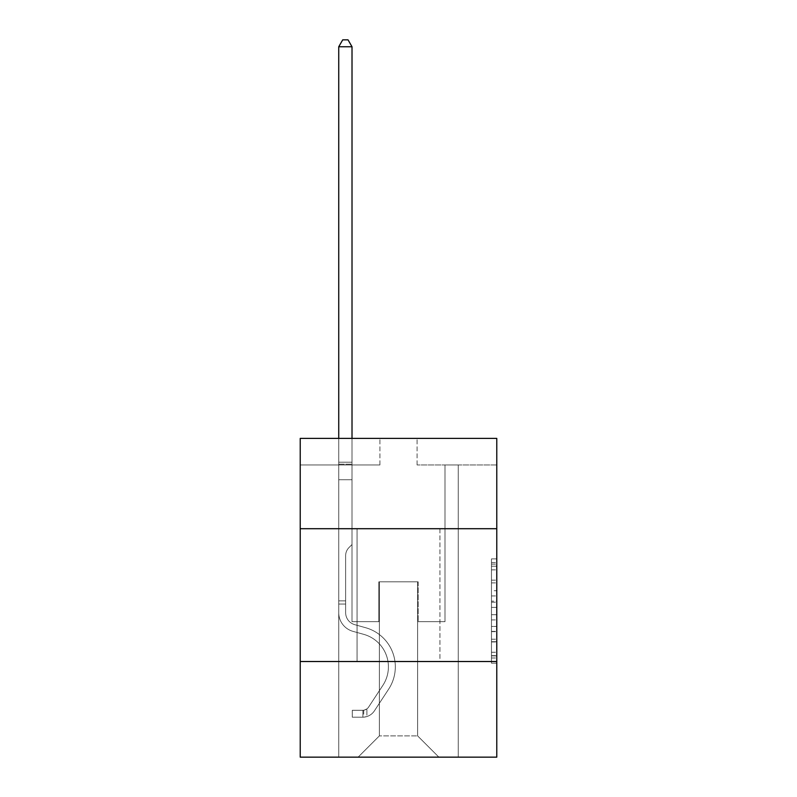 <?xml version="1.0" encoding="UTF-8"?>
<svg xmlns="http://www.w3.org/2000/svg" width="797" height="797" viewBox="0 0 797 797"><rect width="100%" height="100%" fill="white"/><g stroke="black" fill="none" stroke-linecap="round" stroke-linejoin="round"><path stroke-width="0.6" stroke-dasharray="3.98 2.99" d="M491.47 590.716L491.47 607.404L496.78 607.404L496.78 657.983L496.78 564.127L496.78 607.404L491.47 607.404L491.47 562.562L491.47 663.204L491.47 558.906L491.47 655.901L496.78 655.901L491.47 655.901L496.78 655.901L491.47 655.901L491.47 639.214L491.47 663.204L496.78 663.204L496.78 558.906L496.78 655.642L496.78 614.706L491.47 614.706L496.78 614.706L496.78 639.214L496.78 566.209L491.47 566.209L496.78 566.209L496.78 663.204L496.78 564.127L496.78 663.204L491.47 663.204L491.47 558.906L496.78 558.906L496.78 564.127L496.78 558.906L496.78 564.127L496.78 558.906L496.78 562.562L496.78 558.906L491.47 558.906L491.47 566.209L496.78 566.209L491.47 566.209L491.47 590.716L496.78 590.716M439.934 528.71L439.934 661.52L357.066 661.52L439.934 661.52L357.066 661.52L439.934 661.52L439.934 528.71L357.066 528.71L357.066 661.52L357.066 528.71L439.934 528.71M496.78 601.147L496.78 595.937L496.78 601.147L491.47 601.147L491.47 580.156L491.47 641.954L491.47 626.442L496.78 626.442L491.47 626.442L491.47 663.204L496.78 663.204L491.47 663.204L496.78 663.204L491.47 663.204L491.47 558.906L496.78 558.906L491.47 558.906L496.78 558.906L491.47 558.906L491.47 601.147L496.78 601.147M496.78 661.52L496.78 757.15L300.22 757.15L300.22 661.52L496.78 661.52L496.78 438.4L417.09 438.4L496.78 438.4L496.78 464.96L496.78 438.4L300.22 438.4L379.91 438.4L300.22 438.4L300.22 464.96L379.91 464.96L300.22 464.96L300.22 438.4L300.22 528.71L496.78 528.71L300.22 528.71L300.22 661.52L496.78 661.52L300.22 661.52M338.735 757.15L458.265 757.15L458.265 464.96L444.985 464.96L458.265 464.96L444.985 464.96L458.265 464.96L444.985 464.96L458.265 464.96L444.985 464.96L458.265 464.96L444.985 464.96L458.265 464.96L444.985 464.96L458.265 464.96L444.985 464.96L458.265 464.96L444.985 464.96L458.265 464.96L444.985 464.96L458.265 464.96L444.985 464.96L458.265 464.96L444.985 464.96L458.265 464.96L444.985 464.96L458.265 464.96L444.985 464.96L458.265 464.96L458.265 757.15L458.265 464.96L458.265 757.15L458.265 464.96L458.265 757.15L458.265 464.96L458.265 757.15L458.265 464.96L458.265 757.15L458.265 464.96L458.265 757.15L458.265 464.96L458.265 757.15L458.265 464.96L458.265 757.15L458.265 464.96L458.265 757.15L458.265 464.96L458.265 757.15L458.265 464.96L458.265 757.15L458.265 464.96L458.265 757.15L458.265 464.96L458.265 757.15L338.735 757.15L358.122 757.15L338.735 757.15L358.122 757.15L338.735 757.15L358.122 757.15L338.735 757.15L358.122 757.15L338.735 757.15L358.122 757.15L338.735 757.15L358.122 757.15L338.735 757.15L358.122 757.15L338.735 757.15L358.122 757.15L338.735 757.15L358.122 757.15L338.735 757.15L358.122 757.15L338.735 757.15L358.122 757.15L338.735 757.15L358.122 757.15L338.735 757.15L338.735 464.96L352.015 464.96L338.735 464.96L352.015 464.96L338.735 464.96L352.015 464.96L338.735 464.96L352.015 464.96L338.735 464.96L352.015 464.96L338.735 464.96L352.015 464.96L338.735 464.96L352.015 464.96L338.735 464.96L352.015 464.96L338.735 464.96L352.015 464.96L338.735 464.96L352.015 464.96L338.735 464.96L352.015 464.96L338.735 464.96L352.015 464.96L338.735 464.96L352.015 464.96L338.735 464.96L338.735 757.15M496.78 464.96L417.09 464.96L496.78 464.96M379.372 735.9L379.372 581.84L379.372 735.9L379.372 581.84L417.628 581.84L417.628 735.9L379.372 735.9L358.122 757.15L379.372 735.9L379.372 581.84L379.372 735.9L379.372 581.84L378.844 581.84L378.844 621.68L352.015 621.68L352.015 464.96L352.015 621.68L352.015 464.96L352.015 621.68L352.015 464.96L352.015 621.68L352.015 464.96L352.015 621.68L352.015 464.96L352.015 621.68L352.015 464.96L352.015 621.68L352.015 464.96L352.015 621.68L352.015 464.96L352.015 621.68L352.015 464.96L352.015 621.68L352.015 464.96L352.015 621.68L352.015 464.96L352.015 621.68L352.015 464.96L352.015 621.68L352.015 464.96L352.015 621.68L378.844 621.68L352.015 621.68L378.844 621.68L352.015 621.68L378.844 621.68L352.015 621.68L378.844 621.68L352.015 621.68L378.844 621.68L352.015 621.68L378.844 621.68L352.015 621.68L378.844 621.68L352.015 621.68L378.844 621.68L352.015 621.68L378.844 621.68L352.015 621.68L378.844 621.68L352.015 621.68L378.844 621.68L352.015 621.68L378.844 621.68L352.015 621.68L378.844 621.68L378.844 581.84L378.844 621.68L378.844 581.84L378.844 621.68L378.844 581.84L378.844 621.68L378.844 581.84L378.844 621.68L378.844 581.84L378.844 621.68L378.844 581.84L378.844 621.68L378.844 581.84L378.844 621.68L378.844 581.84L378.844 621.68L378.844 581.84L378.844 621.68L378.844 581.84L378.844 621.68L378.844 581.84L378.844 621.68L378.844 581.84L378.844 621.68L378.844 581.84L379.372 581.84L378.844 581.84L379.372 581.84L378.844 581.84L379.372 581.84L378.844 581.84L379.372 581.84L378.844 581.84L379.372 581.84L378.844 581.84L379.372 581.84L378.844 581.84L379.372 581.84L378.844 581.84L379.372 581.84L378.844 581.84L379.372 581.84L378.844 581.84L379.372 581.84L378.844 581.84L379.372 581.84L378.844 581.84L379.372 581.84L378.844 581.84L379.372 581.84L379.372 735.9L358.122 757.15L379.372 735.9L379.372 581.84L379.372 735.9L358.122 757.15L379.372 735.9L379.372 581.84L379.372 735.9L358.122 757.15L379.372 735.9L379.372 581.84L379.372 735.9L358.122 757.15L379.372 735.9L379.372 581.84L379.372 735.9L358.122 757.15L379.372 735.9L379.372 581.84L379.372 735.9L358.122 757.15L379.372 735.9L379.372 581.84L379.372 735.9L358.122 757.15L379.372 735.9L379.372 581.84L379.372 735.9L358.122 757.15L379.372 735.9L379.372 581.84L379.372 735.9L358.122 757.15L379.372 735.9L379.372 581.84L379.372 735.9L358.122 757.15L379.372 735.9L379.372 581.84L379.372 735.9L358.122 757.15L379.372 735.9L358.122 757.15L379.372 735.9L417.628 735.9L417.628 581.84L417.628 735.9L438.878 757.15L417.628 735.9L417.628 581.84L417.628 735.9L438.878 757.15L417.628 735.9L417.628 581.84L417.628 735.9L438.878 757.15L417.628 735.9L417.628 581.84L417.628 735.9L438.878 757.15L417.628 735.9L417.628 581.84L417.628 735.9L438.878 757.15L417.628 735.9L417.628 581.84L417.628 735.9L438.878 757.15L417.628 735.9L417.628 581.84L417.628 735.9L438.878 757.15L417.628 735.9L417.628 581.84L417.628 735.9L438.878 757.15L417.628 735.9L417.628 581.84L417.628 735.9L438.878 757.15L417.628 735.9L417.628 581.84L417.628 735.9L438.878 757.15L417.628 735.9L417.628 581.84L417.628 735.9L438.878 757.15L417.628 735.9L417.628 581.84L417.628 735.9L438.878 757.15L417.628 735.9L417.628 581.84L417.628 735.9L438.878 757.15L417.628 735.9L417.628 581.84L379.372 581.84L379.372 735.9L358.122 757.15L379.372 735.9M418.156 581.84L417.628 581.84L418.156 581.84L417.628 581.84L418.156 581.84L417.628 581.84L418.156 581.84L417.628 581.84L418.156 581.84L417.628 581.84L418.156 581.84L417.628 581.84L418.156 581.84L417.628 581.84L418.156 581.84L417.628 581.84L418.156 581.84L417.628 581.84L418.156 581.84L417.628 581.84L418.156 581.84L417.628 581.84L418.156 581.84L417.628 581.84L418.156 581.84L417.628 581.84L418.156 581.84L418.156 621.68L418.156 581.84M438.878 757.15L417.628 735.9L438.878 757.15M417.09 464.96L417.09 438.4L417.09 464.96M379.91 464.96L379.91 438.4L379.91 464.96M444.985 464.96L444.985 621.68L418.156 621.68L444.985 621.68L418.156 621.68L444.985 621.68L418.156 621.68L444.985 621.68L418.156 621.68L444.985 621.68L418.156 621.68L444.985 621.68L418.156 621.68L444.985 621.68L418.156 621.68L444.985 621.68L418.156 621.68L444.985 621.68L418.156 621.68L444.985 621.68L418.156 621.68L444.985 621.68L418.156 621.68L444.985 621.68L418.156 621.68L444.985 621.68L418.156 621.68L444.985 621.68L444.985 464.96M496.78 528.71L300.22 528.71M491.47 607.404L496.78 607.404L491.47 607.404M491.47 562.562L491.47 558.906L491.47 562.562L496.78 562.562L491.47 562.562M491.47 641.695L491.47 619.917L491.47 641.695L496.78 641.695L491.47 641.695M491.47 619.917L491.47 614.706L496.78 614.706L491.47 614.706L491.47 619.917L496.78 619.917L491.47 619.917M491.47 580.156L491.47 566.209L491.47 580.156L496.78 580.156L491.47 580.156M491.47 558.906L496.78 558.906L491.47 558.906L491.47 564.127L491.47 558.906L496.78 558.906M491.47 663.204L496.78 663.204L491.47 663.204L491.47 657.983L491.47 663.204M345.639 600.858L345.639 604.046L338.735 604.046L338.735 600.858L338.735 612.654L338.735 46.754L338.735 479.724L338.735 46.754L352.015 46.754L352.015 462.2L352.015 46.754L338.735 46.754L342.72 39.85L348.03 39.85L342.72 39.85L338.735 46.754L338.735 479.724L338.735 46.754L352.015 46.754L348.03 39.85L352.015 46.754L352.015 479.724L338.735 479.724L338.735 46.754L342.72 39.85L348.03 39.85L342.72 39.85L338.735 46.754L338.735 479.724L338.735 46.754L352.015 46.754L338.735 46.754L342.72 39.85L348.03 39.85L352.015 46.754L348.03 39.85L342.72 39.85L338.735 46.754L338.735 479.724L338.735 46.754L352.015 46.754L352.015 462.2L352.015 46.754L338.735 46.754L342.72 39.85L348.03 39.85L352.015 46.754L348.03 39.85L342.72 39.85L338.735 46.754L338.735 479.724L338.735 46.754L352.015 46.754L352.015 464.183L352.015 46.754L338.735 46.754L342.72 39.85L348.03 39.85L352.015 46.754L348.03 39.85L342.72 39.85L338.735 46.754L338.735 479.724L338.735 46.754L352.015 46.754L352.015 544.54L349.016 547.539A11.547 11.547 0 0 0 345.639 555.698A11.547 11.547 0 0 1 349.016 547.539L352.015 544.54L352.015 479.724L338.735 479.724L338.735 464.183L338.735 612.654A19.387 19.387 0 0 0 352.922 631.334A19.387 19.387 0 0 1 338.735 612.654L338.735 479.724L352.015 479.724L352.015 46.754L338.735 46.754L342.72 39.85L348.03 39.85L352.015 46.754L348.03 39.85L342.72 39.85L338.735 46.754L338.735 464.183L338.735 46.754L352.015 46.754L352.015 544.54L349.016 547.539A11.547 11.547 0 0 0 345.639 555.698A11.547 11.547 0 0 1 349.016 547.539L352.015 544.54L352.015 479.724L338.735 479.724L338.735 612.654A19.387 19.387 0 0 0 352.922 631.334A19.387 19.387 0 0 1 338.735 612.654L338.735 479.724L352.015 479.724L352.015 46.754L338.735 46.754L342.72 39.85L348.03 39.85L352.015 46.754L348.03 39.85L342.72 39.85L338.735 46.754L338.735 479.724L352.015 479.724L352.015 544.54L349.016 547.539A11.547 11.547 0 0 0 345.639 555.698A11.547 11.547 0 0 1 349.016 547.539L352.015 544.54L352.015 464.183L352.015 479.724L338.735 479.724L338.735 612.654A19.387 19.387 0 0 0 352.922 631.334A19.387 19.387 0 0 1 338.735 612.654L338.735 479.724L352.015 479.724L352.015 544.54L349.016 547.539A11.547 11.547 0 0 0 345.639 555.698A11.547 11.547 0 0 1 349.016 547.539L352.015 544.54L352.015 462.2L352.015 479.724L338.735 479.724L338.735 612.654A19.387 19.387 0 0 0 352.922 631.334L363.731 634.352L352.922 631.334A19.387 19.387 0 0 1 338.735 612.654L338.735 479.724L352.015 479.724L352.015 544.54L349.016 547.539A11.547 11.547 0 0 0 345.639 555.698A11.547 11.547 0 0 1 349.016 547.539L352.015 544.54L352.015 46.754L352.015 479.724L338.735 479.724L338.735 612.654A19.387 19.387 0 0 0 352.922 631.334A19.387 19.387 0 0 1 338.735 612.654L338.735 479.724L352.015 479.724L352.015 544.54L349.016 547.539A11.547 11.547 0 0 0 345.639 555.698A11.547 11.547 0 0 1 349.016 547.539L352.015 544.54L352.015 46.754L338.735 46.754L352.015 46.754L348.03 39.85L352.015 46.754L352.015 479.724L338.735 479.724L338.735 612.654A19.387 19.387 0 0 0 352.922 631.334A19.387 19.387 0 0 1 338.735 612.654L338.735 479.724L352.015 479.724L352.015 544.54L349.016 547.539A11.547 11.547 0 0 0 345.639 555.698A11.547 11.547 0 0 1 349.016 547.539L352.015 544.54L352.015 46.754L338.735 46.754L342.72 39.85L348.03 39.85L342.72 39.85L338.735 46.754L338.735 462.2L338.735 46.754L352.015 46.754L348.03 39.85L352.015 46.754L352.015 479.724L338.735 479.724L338.735 612.654A19.387 19.387 0 0 0 352.922 631.334L363.731 634.352L352.922 631.334A19.387 19.387 0 0 1 338.735 612.654L338.735 479.724L352.015 479.724L352.015 544.54L349.016 547.539A11.547 11.547 0 0 0 345.639 555.698A11.547 11.547 0 0 1 349.016 547.539L352.015 544.54L352.015 46.754L338.735 46.754L342.72 39.85L348.03 39.85L342.72 39.85L338.735 46.754L338.735 464.183L338.735 46.754L352.015 46.754L348.03 39.85L352.015 46.754L352.015 479.724L338.735 479.724L338.735 612.654A19.387 19.387 0 0 0 352.922 631.334A19.387 19.387 0 0 1 338.735 612.654L338.735 479.724L352.015 479.724L352.015 544.54L349.016 547.539A11.547 11.547 0 0 0 345.639 555.698A11.547 11.547 0 0 1 349.016 547.539L352.015 544.54L352.015 46.754L338.735 46.754L342.72 39.85L348.03 39.85L342.72 39.85L338.735 46.754L338.735 612.654A19.387 19.387 0 0 0 352.922 631.334A19.387 19.387 0 0 1 338.735 612.654L338.735 479.724L352.015 479.724L352.015 544.54L349.016 547.539A11.547 11.547 0 0 0 345.639 555.698A11.547 11.547 0 0 1 349.016 547.539L352.015 544.54L352.015 479.724L338.735 479.724L338.735 612.654A19.387 19.387 0 0 0 352.922 631.334L363.731 634.352A33.733 33.733 0 0 1 382.879 685.35A33.733 33.733 0 0 0 363.731 634.352L352.922 631.334A19.387 19.387 0 0 1 338.735 612.654L338.735 479.724L352.015 479.724L352.015 464.183L352.015 544.54L349.016 547.539A11.547 11.547 0 0 0 345.639 555.698A11.547 11.547 0 0 1 349.016 547.539L352.015 544.54L352.015 479.724L338.735 479.724L338.735 612.654A19.387 19.387 0 0 0 352.922 631.334A19.387 19.387 0 0 1 338.735 612.654L338.735 479.724L352.015 479.724L352.015 462.2L352.015 544.54L349.016 547.539A11.547 11.547 0 0 0 345.639 555.698A11.547 11.547 0 0 1 349.016 547.539L352.015 544.54L352.015 479.724L338.735 479.724L338.735 612.654A19.387 19.387 0 0 0 352.922 631.334A19.387 19.387 0 0 1 338.735 612.654L338.735 479.724L352.015 479.724L352.015 46.754L348.03 39.85L352.015 46.754L352.015 544.54L349.016 547.539A11.547 11.547 0 0 0 345.639 555.698A11.547 11.547 0 0 1 349.016 547.539L352.015 544.54L352.015 479.724L338.735 479.724L338.735 612.654L338.735 604.046L345.639 604.046L345.639 600.858L338.735 600.858L345.639 600.858L345.639 612.654L345.639 555.698L345.639 612.654A12.483 12.483 0 0 0 354.775 624.679A12.483 12.483 0 0 1 345.639 612.654L345.639 555.698L345.639 612.654L345.639 600.858L338.735 600.858L345.639 600.858L345.639 612.654A12.483 12.483 0 0 0 354.775 624.679A12.483 12.483 0 0 1 345.639 612.654L345.639 555.698L345.639 612.654A12.483 12.483 0 0 0 354.775 624.679A12.483 12.483 0 0 1 345.639 612.654L345.639 555.698L345.639 612.654L345.639 600.858L338.735 600.858L345.639 600.858L345.639 612.654A12.483 12.483 0 0 0 354.775 624.679L365.584 627.697L354.775 624.679A12.483 12.483 0 0 1 345.639 612.654L345.639 555.698L345.639 612.654A12.483 12.483 0 0 0 354.775 624.679A12.483 12.483 0 0 1 345.639 612.654L345.639 555.698L345.639 612.654L345.639 600.858L338.735 600.858L345.639 600.858L345.639 612.654A12.483 12.483 0 0 0 354.775 624.679A12.483 12.483 0 0 1 345.639 612.654L345.639 555.698L345.639 612.654A12.483 12.483 0 0 0 354.775 624.679L365.584 627.697L354.775 624.679A12.483 12.483 0 0 1 345.639 612.654L345.639 555.698L345.639 612.654L345.639 600.858L338.735 600.858L345.639 600.858L345.639 612.654A12.483 12.483 0 0 0 354.775 624.679A12.483 12.483 0 0 1 345.639 612.654L345.639 555.698L345.639 612.654A12.483 12.483 0 0 0 354.775 624.679A12.483 12.483 0 0 1 345.639 612.654L345.639 555.698L345.639 612.654L345.639 600.858L338.735 600.858L345.639 600.858L345.639 612.654A12.483 12.483 0 0 0 354.775 624.679L365.584 627.697L354.775 624.679A12.483 12.483 0 0 1 345.639 612.654L345.639 555.698L345.639 612.654A12.483 12.483 0 0 0 354.775 624.679A12.483 12.483 0 0 1 345.639 612.654L345.639 555.698L345.639 612.654L345.639 600.858L338.735 600.858M362.904 717.2A14.077 14.077 0 0 0 374.411 710.844L388.657 689.136A40.637 40.637 0 0 0 365.584 627.697A40.637 40.637 0 0 1 388.657 689.136A40.637 40.637 0 0 0 365.584 627.697L354.775 624.679A12.483 12.483 0 0 1 345.639 612.654A12.483 12.483 0 0 0 354.775 624.679L365.584 627.697L354.775 624.679A12.483 12.483 0 0 1 345.639 612.654L345.639 555.698L345.639 612.654A12.483 12.483 0 0 0 354.775 624.679A12.483 12.483 0 0 1 345.639 612.654A12.483 12.483 0 0 0 354.775 624.679L365.584 627.697L354.775 624.679A12.483 12.483 0 0 1 345.639 612.654A12.483 12.483 0 0 0 354.775 624.679A12.483 12.483 0 0 1 345.639 612.654A12.483 12.483 0 0 0 354.775 624.679L365.584 627.697A40.637 40.637 0 0 1 388.657 689.136A40.637 40.637 0 0 0 365.584 627.697L354.775 624.679A12.483 12.483 0 0 1 345.639 612.654A12.483 12.483 0 0 0 354.775 624.679L365.584 627.697L354.775 624.679A12.483 12.483 0 0 1 345.639 612.654A12.483 12.483 0 0 0 354.775 624.679A12.483 12.483 0 0 1 345.639 612.654A12.483 12.483 0 0 0 354.775 624.679L365.584 627.697L354.775 624.679A12.483 12.483 0 0 1 345.639 612.654A12.483 12.483 0 0 0 354.775 624.679L365.584 627.697A40.637 40.637 0 0 1 388.657 689.136L374.411 710.844L388.657 689.136A40.637 40.637 0 0 0 365.584 627.697L354.775 624.679A12.483 12.483 0 0 1 345.639 612.654A12.483 12.483 0 0 0 354.775 624.679A12.483 12.483 0 0 1 345.639 612.654A12.483 12.483 0 0 0 354.775 624.679L365.584 627.697L354.775 624.679A12.483 12.483 0 0 1 345.639 612.654A12.483 12.483 0 0 0 354.775 624.679L365.584 627.697L354.775 624.679A12.483 12.483 0 0 1 345.639 612.654A12.483 12.483 0 0 0 354.775 624.679A12.483 12.483 0 0 1 345.639 612.654A12.483 12.483 0 0 0 354.775 624.679L365.584 627.697A40.637 40.637 0 0 1 388.657 689.136A40.637 40.637 0 0 0 365.584 627.697L354.775 624.679A12.483 12.483 0 0 1 345.639 612.654A12.483 12.483 0 0 0 354.775 624.679L365.584 627.697A40.637 40.637 0 0 1 388.657 689.136A40.637 40.637 0 0 0 365.584 627.697L354.775 624.679L365.584 627.697A40.637 40.637 0 0 1 388.657 689.136L374.411 710.844L388.657 689.136A40.637 40.637 0 0 0 365.584 627.697L354.775 624.679L365.584 627.697A40.637 40.637 0 0 1 388.657 689.136A40.637 40.637 0 0 0 365.584 627.697L354.775 624.679L365.584 627.697A40.637 40.637 0 0 1 388.657 689.136A40.637 40.637 0 0 0 365.584 627.697L354.775 624.679L365.584 627.697A40.637 40.637 0 0 1 388.657 689.136L374.411 710.844A14.077 14.077 0 0 1 366.889 716.543A14.077 14.077 0 0 0 374.411 710.844L388.657 689.136A40.637 40.637 0 0 0 365.584 627.697L354.775 624.679L365.584 627.697A40.637 40.637 0 0 1 388.657 689.136A40.637 40.637 0 0 0 365.584 627.697L354.775 624.679L365.584 627.697A40.637 40.637 0 0 1 388.657 689.136A40.637 40.637 0 0 0 365.584 627.697L354.775 624.679L365.584 627.697A40.637 40.637 0 0 1 388.657 689.136L374.411 710.844L388.657 689.136A40.637 40.637 0 0 0 365.584 627.697L354.775 624.679L365.584 627.697A40.637 40.637 0 0 1 388.657 689.136A40.637 40.637 0 0 0 365.584 627.697A40.637 40.637 0 0 1 388.657 689.136L374.411 710.844L388.657 689.136A40.637 40.637 0 0 0 365.584 627.697A40.637 40.637 0 0 1 388.657 689.136A40.637 40.637 0 0 0 365.584 627.697A40.637 40.637 0 0 1 388.657 689.136L374.411 710.844A14.077 14.077 0 0 1 366.889 716.543C362.794 717.41 362.794 717.41 366.889 716.543C362.794 717.41 362.794 717.41 366.889 716.543A14.077 14.077 0 0 0 374.411 710.844L388.657 689.136A40.637 40.637 0 0 0 365.584 627.697A40.637 40.637 0 0 1 388.657 689.136L374.411 710.844L388.657 689.136A40.637 40.637 0 0 0 365.584 627.697A40.637 40.637 0 0 1 388.657 689.136A40.637 40.637 0 0 0 365.584 627.697A40.637 40.637 0 0 1 388.657 689.136L374.411 710.844L388.657 689.136A40.637 40.637 0 0 0 365.584 627.697A40.637 40.637 0 0 1 388.657 689.136L374.411 710.844A14.077 14.077 0 0 1 366.889 716.543C362.794 717.41 362.794 717.41 366.889 716.543C362.794 717.41 362.794 717.41 366.889 716.543A14.077 14.077 0 0 0 374.411 710.844L388.657 689.136A40.637 40.637 0 0 0 365.584 627.697A40.637 40.637 0 0 1 388.657 689.136A40.637 40.637 0 0 0 365.584 627.697A40.637 40.637 0 0 1 388.657 689.136L374.411 710.844L388.657 689.136A40.637 40.637 0 0 0 365.584 627.697A40.637 40.637 0 0 1 388.657 689.136L374.411 710.844L388.657 689.136A40.637 40.637 0 0 0 365.584 627.697A40.637 40.637 0 0 1 388.657 689.136A40.637 40.637 0 0 0 365.584 627.697A40.637 40.637 0 0 1 388.657 689.136L374.411 710.844A14.077 14.077 0 0 1 366.889 716.543C362.794 717.41 362.794 717.41 366.889 716.543C362.794 717.41 362.794 717.41 366.889 716.543A14.077 14.077 0 0 0 374.411 710.844L388.657 689.136A40.637 40.637 0 0 0 365.584 627.697A40.637 40.637 0 0 1 388.657 689.136L374.411 710.844A14.077 14.077 0 0 1 366.889 716.543C362.794 717.41 362.794 717.41 366.889 716.543C362.794 717.41 362.794 717.41 366.889 716.543A14.077 14.077 0 0 0 374.411 710.844L388.657 689.136L374.411 710.844A14.077 14.077 0 0 1 366.889 716.543C362.794 717.41 362.794 717.41 366.889 716.543C362.794 717.41 362.794 717.41 366.889 716.543A14.077 14.077 0 0 0 374.411 710.844L388.657 689.136L374.411 710.844A14.077 14.077 0 0 1 366.889 716.543C362.794 717.41 362.794 717.41 366.889 716.543C362.794 717.41 362.794 717.41 366.889 716.543A14.077 14.077 0 0 0 374.411 710.844L388.657 689.136L374.411 710.844A14.077 14.077 0 0 1 366.889 716.543C362.794 717.41 362.794 717.41 366.889 716.543C362.794 717.41 362.794 717.41 366.889 716.543A14.077 14.077 0 0 0 374.411 710.844L388.657 689.136L374.411 710.844A14.077 14.077 0 0 1 366.889 716.543C362.794 717.41 362.794 717.41 366.889 716.543C362.794 717.41 362.794 717.41 366.889 716.543A14.077 14.077 0 0 0 374.411 710.844L388.657 689.136L374.411 710.844A14.077 14.077 0 0 1 366.889 716.543C362.794 717.41 362.794 717.41 366.889 716.543C362.794 717.41 362.794 717.41 366.889 716.543A14.077 14.077 0 0 0 374.411 710.844L388.657 689.136L374.411 710.844A14.077 14.077 0 0 1 366.889 716.543C362.794 717.41 362.794 717.41 366.889 716.543C362.794 717.41 362.794 717.41 366.889 716.543A14.077 14.077 0 0 0 374.411 710.844L388.657 689.136L374.411 710.844A14.077 14.077 0 0 1 366.889 716.543C362.794 717.41 362.794 717.41 366.889 716.543C362.794 717.41 362.794 717.41 366.889 716.543A14.077 14.077 0 0 0 374.411 710.844L388.657 689.136L374.411 710.844A14.077 14.077 0 0 1 366.889 716.543C362.794 717.41 362.794 717.41 366.889 716.543C362.794 717.41 362.794 717.41 366.889 716.543A14.077 14.077 0 0 0 374.411 710.844A14.077 14.077 0 0 1 362.904 717.2L362.904 710.286A7.173 7.173 0 0 0 368.632 707.059L382.879 685.35A33.733 33.733 0 0 0 363.731 634.352L352.922 631.334A19.387 19.387 0 0 1 338.735 612.654A19.387 19.387 0 0 0 352.922 631.334A19.387 19.387 0 0 1 338.735 612.654A19.387 19.387 0 0 0 352.922 631.334L363.731 634.352A33.733 33.733 0 0 1 382.879 685.35A33.733 33.733 0 0 0 363.731 634.352L352.922 631.334A19.387 19.387 0 0 1 338.735 612.654A19.387 19.387 0 0 0 352.922 631.334A19.387 19.387 0 0 1 338.735 612.654A19.387 19.387 0 0 0 352.922 631.334L363.731 634.352L352.922 631.334A19.387 19.387 0 0 1 338.735 612.654A19.387 19.387 0 0 0 352.922 631.334L363.731 634.352L352.922 631.334A19.387 19.387 0 0 1 338.735 612.654A19.387 19.387 0 0 0 352.922 631.334A19.387 19.387 0 0 1 338.735 612.654A19.387 19.387 0 0 0 352.922 631.334L363.731 634.352A33.733 33.733 0 0 1 382.879 685.35L368.632 707.059L382.879 685.35A33.733 33.733 0 0 0 363.731 634.352L352.922 631.334A19.387 19.387 0 0 1 338.735 612.654A19.387 19.387 0 0 0 352.922 631.334L363.731 634.352L352.922 631.334A19.387 19.387 0 0 1 338.735 612.654A19.387 19.387 0 0 0 352.922 631.334A19.387 19.387 0 0 1 338.735 612.654A19.387 19.387 0 0 0 352.922 631.334L363.731 634.352L352.922 631.334A19.387 19.387 0 0 1 338.735 612.654A19.387 19.387 0 0 0 352.922 631.334L363.731 634.352A33.733 33.733 0 0 1 382.879 685.35A33.733 33.733 0 0 0 363.731 634.352L352.922 631.334A19.387 19.387 0 0 1 338.735 612.654A19.387 19.387 0 0 0 352.922 631.334A19.387 19.387 0 0 1 338.735 612.654A19.387 19.387 0 0 0 352.922 631.334L363.731 634.352L352.922 631.334A19.387 19.387 0 0 1 338.735 612.654A19.387 19.387 0 0 0 352.922 631.334L363.731 634.352A33.733 33.733 0 0 1 382.879 685.35A33.733 33.733 0 0 0 363.731 634.352L352.922 631.334L363.731 634.352A33.733 33.733 0 0 1 382.879 685.35L368.632 707.059L382.879 685.35A33.733 33.733 0 0 0 363.731 634.352L352.922 631.334L363.731 634.352A33.733 33.733 0 0 1 382.879 685.35A33.733 33.733 0 0 0 363.731 634.352L352.922 631.334L363.731 634.352A33.733 33.733 0 0 1 382.879 685.35A33.733 33.733 0 0 0 363.731 634.352L352.922 631.334L363.731 634.352A33.733 33.733 0 0 1 382.879 685.35L368.632 707.059A7.173 7.173 0 0 1 366.889 708.902C362.864 710.745 362.864 710.745 366.889 708.902C362.864 710.745 362.864 710.745 366.889 708.902A7.173 7.173 0 0 0 368.632 707.059L382.879 685.35A33.733 33.733 0 0 0 363.731 634.352L352.922 631.334L363.731 634.352A33.733 33.733 0 0 1 382.879 685.35A33.733 33.733 0 0 0 363.731 634.352L352.922 631.334L363.731 634.352A33.733 33.733 0 0 1 382.879 685.35A33.733 33.733 0 0 0 363.731 634.352L352.922 631.334L363.731 634.352A33.733 33.733 0 0 1 382.879 685.35L368.632 707.059L382.879 685.35A33.733 33.733 0 0 0 363.731 634.352L352.922 631.334L363.731 634.352A33.733 33.733 0 0 1 382.879 685.35A33.733 33.733 0 0 0 363.731 634.352A33.733 33.733 0 0 1 382.879 685.35L368.632 707.059L382.879 685.35A33.733 33.733 0 0 0 363.731 634.352A33.733 33.733 0 0 1 382.879 685.35A33.733 33.733 0 0 0 363.731 634.352A33.733 33.733 0 0 1 382.879 685.35L368.632 707.059A7.173 7.173 0 0 1 366.889 708.902C362.864 710.745 362.864 710.745 366.889 708.902C362.864 710.745 362.864 710.745 366.889 708.902A7.173 7.173 0 0 0 368.632 707.059L382.879 685.35A33.733 33.733 0 0 0 363.731 634.352A33.733 33.733 0 0 1 382.879 685.35L368.632 707.059L382.879 685.35A33.733 33.733 0 0 0 363.731 634.352A33.733 33.733 0 0 1 382.879 685.35A33.733 33.733 0 0 0 363.731 634.352A33.733 33.733 0 0 1 382.879 685.35L368.632 707.059L382.879 685.35A33.733 33.733 0 0 0 363.731 634.352A33.733 33.733 0 0 1 382.879 685.35L368.632 707.059A7.173 7.173 0 0 1 366.889 708.902C362.864 710.745 362.864 710.745 366.889 708.902C362.864 710.745 362.864 710.745 366.889 708.902A7.173 7.173 0 0 0 368.632 707.059L382.879 685.35A33.733 33.733 0 0 0 363.731 634.352A33.733 33.733 0 0 1 382.879 685.35A33.733 33.733 0 0 0 363.731 634.352A33.733 33.733 0 0 1 382.879 685.35L368.632 707.059L382.879 685.35A33.733 33.733 0 0 0 363.731 634.352A33.733 33.733 0 0 1 382.879 685.35L368.632 707.059L382.879 685.35A33.733 33.733 0 0 0 363.731 634.352A33.733 33.733 0 0 1 382.879 685.35A33.733 33.733 0 0 0 363.731 634.352A33.733 33.733 0 0 1 382.879 685.35L368.632 707.059A7.173 7.173 0 0 1 366.889 708.902C362.864 710.745 362.864 710.745 366.889 708.902C362.864 710.745 362.864 710.745 366.889 708.902A7.173 7.173 0 0 0 368.632 707.059L382.879 685.35A33.733 33.733 0 0 0 363.731 634.352A33.733 33.733 0 0 1 382.879 685.35L368.632 707.059A7.173 7.173 0 0 1 366.889 708.902C362.864 710.745 362.864 710.745 366.889 708.902C362.864 710.745 362.864 710.745 366.889 708.902A7.173 7.173 0 0 0 368.632 707.059L382.879 685.35L368.632 707.059A7.173 7.173 0 0 1 366.889 708.902C362.864 710.745 362.864 710.745 366.889 708.902C362.864 710.745 362.864 710.745 366.889 708.902A7.173 7.173 0 0 0 368.632 707.059L382.879 685.35L368.632 707.059A7.173 7.173 0 0 1 366.889 708.902C362.864 710.745 362.864 710.745 366.889 708.902C362.864 710.745 362.864 710.745 366.889 708.902A7.173 7.173 0 0 0 368.632 707.059L382.879 685.35L368.632 707.059A7.173 7.173 0 0 1 366.889 708.902C362.864 710.745 362.864 710.745 366.889 708.902C362.864 710.745 362.864 710.745 366.889 708.902A7.173 7.173 0 0 0 368.632 707.059L382.879 685.35L368.632 707.059A7.173 7.173 0 0 1 366.889 708.902C362.864 710.745 362.864 710.745 366.889 708.902C362.864 710.745 362.864 710.745 366.889 708.902A7.173 7.173 0 0 0 368.632 707.059L382.879 685.35L368.632 707.059A7.173 7.173 0 0 1 366.889 708.902C362.864 710.745 362.864 710.745 366.889 708.902C362.864 710.745 362.864 710.745 366.889 708.902A7.173 7.173 0 0 0 368.632 707.059L382.879 685.35L368.632 707.059A7.173 7.173 0 0 1 366.889 708.902C362.864 710.745 362.864 710.745 366.889 708.902C362.864 710.745 362.864 710.745 366.889 708.902A7.173 7.173 0 0 0 368.632 707.059L382.879 685.35L368.632 707.059A7.173 7.173 0 0 1 366.889 708.902C362.864 710.745 362.864 710.745 366.889 708.902C362.864 710.745 362.864 710.745 366.889 708.902A7.173 7.173 0 0 0 368.632 707.059L382.879 685.35L368.632 707.059A7.173 7.173 0 0 1 366.889 708.902C362.864 710.745 362.864 710.745 366.889 708.902C362.864 710.745 362.864 710.745 366.889 708.902A7.173 7.173 0 0 0 368.632 707.059A7.173 7.173 0 0 1 362.904 710.286L362.904 717.2L352.284 717.2L362.904 717.2A14.077 14.077 0 0 0 374.411 710.844A14.077 14.077 0 0 1 362.904 717.2L362.904 710.286L352.284 710.296L362.904 710.286A7.173 7.173 0 0 0 368.632 707.059A7.173 7.173 0 0 1 362.904 710.286L362.904 717.2L352.284 717.2L352.284 710.296L352.284 717.2L362.904 717.2A14.077 14.077 0 0 0 374.411 710.844A14.077 14.077 0 0 1 362.904 717.2L362.904 710.286L352.284 710.296L362.904 710.286A7.173 7.173 0 0 0 368.632 707.059A7.173 7.173 0 0 1 362.904 710.286L362.904 717.2L352.284 717.2L352.284 710.296L352.284 717.2L362.904 717.2A14.077 14.077 0 0 0 374.411 710.844A14.077 14.077 0 0 1 362.904 717.2L362.904 710.286L352.284 710.296L362.904 710.286A7.173 7.173 0 0 0 368.632 707.059A7.173 7.173 0 0 1 362.904 710.286L362.904 717.2L352.284 717.2L352.284 710.296L352.284 717.2L362.904 717.2A14.077 14.077 0 0 0 374.411 710.844A14.077 14.077 0 0 1 362.904 717.2L362.904 710.286L352.284 710.296L362.904 710.286A7.173 7.173 0 0 0 368.632 707.059A7.173 7.173 0 0 1 362.904 710.286L362.904 717.2L352.284 717.2L352.284 710.296L352.284 717.2L362.904 717.2A14.077 14.077 0 0 0 374.411 710.844A14.077 14.077 0 0 1 362.904 717.2L362.904 710.286L352.284 710.296L362.904 710.286A7.173 7.173 0 0 0 368.632 707.059A7.173 7.173 0 0 1 362.904 710.286L362.904 717.2L352.284 717.2L352.284 710.296L352.284 717.2L362.904 717.2A14.077 14.077 0 0 0 374.411 710.844A14.077 14.077 0 0 1 362.904 717.2L362.904 710.286L352.284 710.296L362.904 710.286A7.173 7.173 0 0 0 368.632 707.059A7.173 7.173 0 0 1 362.904 710.286L362.904 717.2L352.284 717.2L352.284 710.296L352.284 717.2L362.904 717.2A14.077 14.077 0 0 0 374.411 710.844A14.077 14.077 0 0 1 362.904 717.2L362.904 710.286L352.284 710.296L362.904 710.286A7.173 7.173 0 0 0 368.632 707.059A7.173 7.173 0 0 1 362.904 710.286L362.904 717.2L352.284 717.2L352.284 710.296L352.284 717.2L362.904 717.2A14.077 14.077 0 0 0 374.411 710.844A14.077 14.077 0 0 1 362.904 717.2L362.904 710.286L352.284 710.296L362.904 710.286A7.173 7.173 0 0 0 368.632 707.059A7.173 7.173 0 0 1 362.904 710.286L362.904 717.2L352.284 717.2L352.284 710.296L352.284 717.2L362.904 717.2A14.077 14.077 0 0 0 374.411 710.844A14.077 14.077 0 0 1 362.904 717.2L362.904 710.286L352.284 710.296L362.904 710.286A7.173 7.173 0 0 0 368.632 707.059A7.173 7.173 0 0 1 362.904 710.286L362.904 717.2L352.284 717.2L352.284 710.296L352.284 717.2L362.904 717.2A14.077 14.077 0 0 0 374.411 710.844A14.077 14.077 0 0 1 362.904 717.2L362.904 710.286L352.284 710.296L362.904 710.286A7.173 7.173 0 0 0 368.632 707.059A7.173 7.173 0 0 1 362.904 710.286L362.904 717.2L352.284 717.2L352.284 710.296L352.284 717.2L362.904 717.2A14.077 14.077 0 0 0 374.411 710.844A14.077 14.077 0 0 1 362.904 717.2L362.904 710.286L352.284 710.296L362.904 710.286A7.173 7.173 0 0 0 368.632 707.059A7.173 7.173 0 0 1 362.904 710.286L362.904 717.2L352.284 717.2L352.284 710.296L352.284 717.2L362.904 717.2A14.077 14.077 0 0 0 374.411 710.844A14.077 14.077 0 0 1 362.904 717.2L362.904 710.286L352.284 710.296L362.904 710.286A7.173 7.173 0 0 0 368.632 707.059A7.173 7.173 0 0 1 362.904 710.286L362.904 717.2L352.284 717.2L352.284 710.296L352.284 717.2L362.904 717.2M338.735 438.4L338.735 46.754L352.015 46.754L338.735 46.754L342.72 39.85L348.03 39.85L342.72 39.85L338.735 46.754L338.735 462.2L338.735 46.754L352.015 46.754L348.03 39.85L352.015 46.754L352.015 462.2L352.015 46.754L338.735 46.754L342.72 39.85L348.03 39.85L342.72 39.85L338.735 46.754L352.015 46.754L348.03 39.85L352.015 46.754L352.015 438.4M352.284 710.296L362.645 710.296L352.284 710.296L352.284 717.2L352.284 710.296M338.735 462.2L338.735 464.183L338.735 462.2L352.015 462.2L338.735 462.2M366.889 716.543C362.794 717.41 362.794 717.41 366.889 716.543C362.794 717.41 362.794 717.41 366.889 716.543L366.889 708.902L366.889 716.543M352.015 46.754L348.03 39.85L342.72 39.85L338.735 46.754M491.47 639.214L496.78 639.214L491.47 639.214M491.47 631.393L496.78 631.393M491.47 582.896L496.78 582.896L491.47 582.896M491.47 564.127L496.78 564.127M491.47 657.983L496.78 657.983M491.47 652.255L496.78 652.255M491.47 569.855L496.78 569.855M491.47 602.193L496.78 602.193L491.47 602.193M491.47 631.652L496.78 631.652L491.47 631.652M491.47 641.954L496.78 641.954L491.47 641.954M491.47 595.937L496.78 595.937L491.47 595.937M338.735 464.183L352.015 464.183L338.735 464.183M345.639 604.046L338.735 604.046L345.639 604.046M491.47 655.642L496.78 655.642M491.47 655.901L496.78 655.901M491.47 566.209L496.78 566.209M363.701 710.217L363.701 717.161"/><path stroke-width="1.2" d="M496.78 528.71L496.78 438.4L300.22 438.4L300.22 528.71L496.78 528.71L496.78 757.15L300.22 757.15L300.22 528.71M496.78 661.52L300.22 661.52M352.015 438.4L352.015 46.754L338.735 46.754L338.735 438.4M338.735 46.754L342.72 39.85L348.03 39.85L352.015 46.754"/></g></svg>
